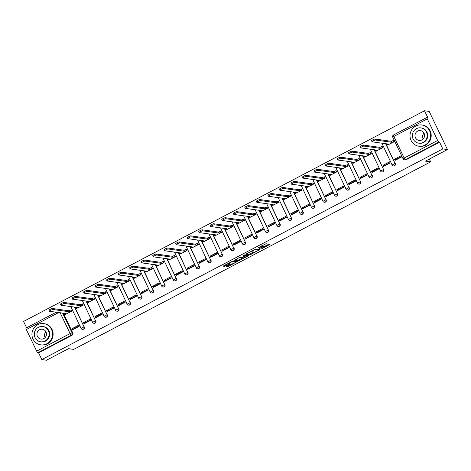 <?xml version="1.0" encoding="UTF-8"?>
<svg xmlns="http://www.w3.org/2000/svg" width="471" height="471" viewBox="0 0 471 471"><rect width="100%" height="100%" fill="white"/><g stroke="black" fill="none" stroke-linecap="round" stroke-linejoin="round"><path stroke-width="0.71" d="M261.199 249.024L270.066 244.319L265.927 243.748L258.591 247.664A2.691 0.418 154.4 0 1 261.646 246.545L261.988 246.598A2.691 0.418 154.4 0 1 262.1 246.651A2.691 0.418 154.4 0 1 260.404 247.917L259.038 248.717L260.728 247.958A2.691 0.418 154.4 0 1 263.784 246.845L264.125 246.892A2.691 0.418 154.4 0 1 264.231 246.945A2.691 0.418 154.4 0 1 262.541 248.211L261.199 249.024M226.745 266.162L226.251 266.574L228.364 266.386L237.443 261.493L233.275 260.905L232.321 261.252L223.766 265.744L223.242 266.144L224.673 266.356L229.289 264.084L229.819 263.689L229.089 263.572A2.249 0.353 154.4 0 1 229 263.524A2.249 0.353 154.4 0 1 230.643 262.353A2.249 0.353 154.4 0 1 232.968 261.535L235.688 261.911A2.249 0.353 154.4 0 1 235.777 261.958A2.249 0.353 154.4 0 1 234.134 263.136A2.249 0.353 154.4 0 1 231.814 263.948L230.401 264.237L226.745 266.162M437.636 140.47L427.285 118.88A1.713 0.389 62.3 0 1 426.962 117.426A1.713 0.389 62.3 0 1 427.026 117.42L427.75 117.52L424.512 110.767L429.175 111.415L447.45 149.56L425.443 161.123L430.665 161.847L73.712 349.394L68.489 348.67L46.488 360.233L41.825 359.585L442.793 148.918L439.555 142.165L438.831 142.065L405.384 159.64A1.713 1.648 97.9 0 1 404.412 159.81L405.142 159.91A1.713 1.648 97.9 0 0 406.108 159.74L405.384 159.64A1.713 0.389 62.3 0 1 404.183 158.05L437.636 140.47A1.713 0.389 62.3 0 0 438.831 142.065M447.45 149.56L442.793 148.918M249.948 254.888L259.951 249.636L255.818 249.059L246.309 253.904L245.815 254.316L249.948 254.888L249.583 254.128L253.851 252.038M248.188 255.971L238.679 260.81L234.511 260.222L238.697 257.902L239.657 257.555L241.329 257.784L244.714 256.159L245.244 255.765L243.442 255.494L244.478 254.97L248.682 255.553L248.188 255.971L247.94 255.453M63.32 313.191L72.787 332.956L72.063 332.856A1.713 1.648 97.9 0 1 71.315 335.158L37.868 352.732A1.713 0.389 -117.7 0 1 36.667 351.142L26.323 329.553A1.713 0.389 -117.7 0 1 25.993 328.099A1.713 0.389 -117.7 0 1 26.058 328.093M424.512 110.767L23.55 321.44L26.594 327.787M41.825 359.585L38.593 352.832L37.868 352.732M401.433 156.613A3.939 0.895 -117.7 0 1 401.663 156.914M387.692 145.027L394.386 141.641L393.691 140.57M394.504 159.245L395.051 160.393L401.698 156.902L401.145 155.754L394.504 159.245L396.023 159.457L401.533 156.56M382.982 165.297L383.529 166.446L390.176 162.954L389.629 161.806L382.982 165.297L384.501 165.509L390.017 162.613M376.17 151.079L382.864 147.694L382.175 146.622M389.911 162.666A3.939 0.895 -117.7 0 1 390.141 162.966M371.46 171.35L372.013 172.498L378.655 169.007L378.107 167.859L371.46 171.35L372.985 171.562L378.496 168.665M364.654 157.131L371.348 153.746L370.653 152.675M378.396 168.718A3.939 0.895 -117.7 0 1 378.625 169.018M359.944 177.402L360.492 178.55L367.139 175.059L366.591 173.911L359.944 177.402L361.463 177.614L366.974 174.717M353.132 163.184L359.826 159.799L359.132 158.727M366.874 174.77A3.939 0.895 -117.7 0 1 367.103 175.077M348.422 183.455L348.97 184.603L355.617 181.111L355.069 179.963L348.422 183.455L349.947 183.666L355.458 180.77M341.61 169.236L348.305 165.851L347.616 164.779M355.358 180.823A3.939 0.895 -117.7 0 1 355.587 181.129M336.906 189.507L337.454 190.655L344.101 187.164L343.553 186.016L336.906 189.507L338.425 189.719L343.936 186.822M330.094 175.289L336.789 171.903L336.094 170.832M343.836 186.875A3.939 0.895 -117.7 0 1 344.065 187.181M325.384 195.559L325.932 196.707L332.579 193.216L332.031 192.068L325.384 195.559L326.909 195.771L332.42 192.875M318.573 181.341L325.267 177.956L324.578 176.884M332.314 192.927A3.939 0.895 -117.7 0 1 332.544 193.234M313.869 201.612L314.416 202.76L321.057 199.268L320.51 198.12L313.869 201.612L315.387 201.823L320.898 198.927M307.057 187.399L313.751 184.008L313.056 182.936M320.798 198.98A3.939 0.895 -117.7 0 1 321.028 199.286M302.347 207.664L302.894 208.812L309.541 205.321L308.994 204.173L302.347 207.664L303.866 207.876L309.376 204.979M295.535 193.451L302.229 190.06L301.534 188.989M309.276 205.032A3.939 0.895 -117.7 0 1 309.506 205.338M290.825 213.716L291.372 214.864L298.019 211.373L297.472 210.225L290.825 213.716L292.35 213.928L297.86 211.032M284.013 199.504L290.713 196.113L290.018 195.041M297.76 211.085A3.939 0.895 -117.7 0 1 297.99 211.391M279.309 219.769L279.856 220.917L286.503 217.425L285.956 216.277L279.309 219.769L280.828 219.981L286.339 217.084M272.497 205.556L279.191 202.165L278.496 201.093M286.238 217.137A3.939 0.895 -117.7 0 1 286.468 217.443M267.787 225.821L268.335 226.969L274.982 223.478L274.434 222.33L267.787 225.821L269.312 226.033L274.823 223.136M260.975 211.609L267.669 208.217L266.98 207.146M274.717 223.189A3.939 0.895 -117.7 0 1 274.946 223.495M256.271 231.873L256.819 233.021L263.46 229.53L262.912 228.382L256.271 231.873L257.79 232.085L263.301 229.189M249.459 217.661L256.153 214.27L255.459 213.198M263.201 229.242A3.939 0.895 -117.7 0 1 263.43 229.548M244.749 237.926L245.297 239.074L251.944 235.582L251.396 234.434L244.749 237.926L246.268 238.138L251.779 235.241M237.937 223.713L244.632 220.322L243.943 219.25M251.679 235.294A3.939 0.895 -117.7 0 1 251.908 235.6M233.227 243.978L233.781 245.126L240.422 241.635L239.874 240.487L233.227 243.978L234.752 244.19L240.263 241.293M226.416 229.766L233.116 226.374L232.421 225.303M240.163 241.346A3.939 0.895 -117.7 0 1 240.393 241.652M221.711 250.03L222.259 251.178L228.906 247.687L228.358 246.539L221.711 250.03L223.23 250.242L228.741 247.346M214.9 235.818L221.594 232.427L220.899 231.355M228.641 247.399A3.939 0.895 -117.7 0 1 228.871 247.705M210.19 256.083L210.737 257.231L217.384 253.739L216.837 252.591L210.19 256.083L211.715 256.295L217.225 253.398M203.378 241.87L210.072 238.479L209.383 237.408M217.119 253.451A3.939 0.895 -117.7 0 1 217.355 253.757M198.674 262.135L199.221 263.283L205.868 259.792L205.315 258.644L198.674 262.135L200.193 262.347L205.703 259.45M191.862 247.923L198.556 244.531L197.861 243.46M205.603 259.503A3.939 0.895 -117.7 0 1 205.833 259.809M187.152 268.187L187.699 269.335L194.346 265.844L193.799 264.696L187.152 268.187L188.671 268.399L194.182 265.503M180.34 253.975L187.034 250.584L186.345 249.512M194.081 265.556A3.939 0.895 -117.7 0 1 194.311 265.862M175.63 274.24L176.183 275.388L182.825 271.897L182.277 270.748L175.63 274.24L177.155 274.452L182.666 271.555M168.818 260.027L175.518 256.636L174.823 255.565M182.565 271.608A3.939 0.895 -117.7 0 1 182.795 271.914M164.114 280.292L164.662 281.44L171.309 277.949L170.761 276.801L164.114 280.292L165.633 280.504L171.144 277.607M157.302 266.08L163.996 262.688L163.302 261.617M171.044 277.66A3.939 0.895 -117.7 0 1 171.273 277.967M152.592 286.344L153.14 287.493L159.787 284.001L159.239 282.853L152.592 286.344L154.117 286.556L159.628 283.66M145.78 272.132L152.474 268.741L151.786 267.669M159.522 283.719A3.939 0.895 -117.7 0 1 159.757 284.019M141.076 292.397L141.624 293.545L148.271 290.054L147.717 288.906L141.076 292.397L142.595 292.609L148.106 289.712M134.264 278.184L140.959 274.793L140.264 273.722M148.006 289.771A3.939 0.895 -117.7 0 1 148.235 290.071M129.554 298.449L130.102 299.597L136.749 296.106L136.201 294.958L129.554 298.449L131.073 298.661L136.59 295.764M122.743 284.237L129.437 280.846L128.748 279.774M136.484 295.823A3.939 0.895 -117.7 0 1 136.714 296.124M118.033 304.502L118.586 305.65L125.227 302.158L124.68 301.01L118.033 304.502L119.557 304.713L125.068 301.817M111.221 290.289L117.921 286.898L117.226 285.826M124.968 301.876A3.939 0.895 -117.7 0 1 125.198 302.176M106.517 310.554L107.064 311.702L113.711 308.211L113.164 307.063L106.517 310.554L108.036 310.766L113.546 307.869M99.705 296.341L106.399 292.95L105.704 291.885M113.446 307.928A3.939 0.895 -117.7 0 1 113.676 308.228M94.995 316.612L95.542 317.754L102.189 314.263L101.642 313.115L94.995 316.612L96.52 316.818L102.03 313.927M88.183 302.394L94.877 299.003L94.188 297.937M101.93 313.98A3.939 0.895 -117.7 0 1 102.16 314.281M83.479 322.664L84.026 323.807L90.673 320.315L90.12 319.167L83.479 322.664L84.998 322.87L90.509 319.98M76.667 308.446L83.361 305.055L82.666 303.989M90.408 320.033A3.939 0.895 -117.7 0 1 90.638 320.333M71.957 328.717L72.505 329.859L79.152 326.368L78.604 325.22L71.957 328.717L73.476 328.923L78.993 326.032M65.145 314.498L71.839 311.107L71.15 310.042M74.836 307.139L84.05 326.868A1.713 1.648 97.9 0 1 82.337 329.341L82.596 329.376A1.713 1.648 -82.1 0 0 84.309 326.903M86.358 301.087L95.572 320.816A1.713 1.648 97.9 0 1 93.859 323.289L94.118 323.324A1.713 1.648 -82.1 0 0 95.825 320.851M97.874 295.034L107.088 314.763A1.713 1.648 97.9 0 1 105.374 317.236L105.634 317.271A1.713 1.648 -82.1 0 0 107.347 314.799M109.396 288.982L118.61 308.711A1.713 1.648 97.9 0 1 116.896 311.184L117.155 311.219A1.713 1.648 -82.1 0 0 118.869 308.746M120.917 282.93L130.126 302.659A1.713 1.648 97.9 0 1 128.418 305.131L128.671 305.167A1.713 1.648 -82.1 0 0 130.385 302.694M132.433 276.877L141.647 296.606A1.713 1.648 97.9 0 1 139.934 299.079L140.193 299.114A1.713 1.648 -82.1 0 0 141.906 296.642M143.955 270.825L153.169 290.554A1.713 1.648 97.9 0 1 151.456 293.027L151.715 293.062A1.713 1.648 -82.1 0 0 153.422 290.589M155.471 264.767L164.685 284.502A1.713 1.648 97.9 0 1 162.972 286.974L163.231 287.01A1.713 1.648 -82.1 0 0 164.944 284.537M166.993 258.714L176.207 278.449A1.713 1.648 97.9 0 1 174.494 280.922L174.753 280.957A1.713 1.648 -82.1 0 0 176.466 278.485M178.509 252.662L187.723 272.397A1.713 1.648 97.9 0 1 186.016 274.87L186.269 274.905A1.713 1.648 -82.1 0 0 187.982 272.432M190.031 246.61L199.245 266.345A1.713 1.648 97.9 0 1 197.532 268.817L197.791 268.853A1.713 1.648 -82.1 0 0 199.504 266.38M201.553 240.557L210.767 260.292A1.713 1.648 97.9 0 1 209.053 262.765L209.312 262.8A1.713 1.648 -82.1 0 0 211.02 260.328M213.069 234.505L222.283 254.24A1.713 1.648 97.9 0 1 220.569 256.713L220.828 256.748A1.713 1.648 -82.1 0 0 222.542 254.275M224.59 228.453L233.804 248.188A1.713 1.648 97.9 0 1 232.091 250.66L232.35 250.696A1.713 1.648 -82.1 0 0 234.063 248.223M236.106 222.4L245.32 242.135A1.713 1.648 97.9 0 1 243.613 244.608L243.866 244.643A1.713 1.648 -82.1 0 0 245.579 242.171M247.628 216.348L256.842 236.083A1.713 1.648 97.9 0 1 255.129 238.556L255.388 238.591A1.713 1.648 -82.1 0 0 257.101 236.118M259.15 210.296L268.364 230.031A1.713 1.648 97.9 0 1 266.651 232.503L266.91 232.539A1.713 1.648 -82.1 0 0 268.617 230.066M270.666 204.243L279.88 223.978A1.713 1.648 97.9 0 1 278.167 226.451L278.426 226.486A1.713 1.648 -82.1 0 0 280.139 224.013M282.188 198.191L291.402 217.926A1.713 1.648 97.9 0 1 289.689 220.399L289.948 220.434A1.713 1.648 -82.1 0 0 291.661 217.961M293.704 192.139L302.918 211.873A1.713 1.648 97.9 0 1 301.21 214.346L301.464 214.382A1.713 1.648 -82.1 0 0 303.177 211.909M305.226 186.086L314.44 205.821A1.713 1.648 97.9 0 1 312.726 208.294L312.985 208.329A1.713 1.648 -82.1 0 0 314.699 205.856M316.748 180.034L325.961 199.769A1.713 1.648 97.9 0 1 324.248 202.242L324.501 202.277A1.713 1.648 -82.1 0 0 326.215 199.804M328.263 173.982L337.477 193.716A1.713 1.648 97.9 0 1 335.764 196.189L336.023 196.224A1.713 1.648 -82.1 0 0 337.736 193.752M339.785 167.929L348.999 187.664A1.713 1.648 97.9 0 1 347.286 190.137L347.545 190.172A1.713 1.648 -82.1 0 0 349.252 187.699M351.301 161.877L360.515 181.612A1.713 1.648 97.9 0 1 358.808 184.084L359.061 184.12A1.713 1.648 -82.1 0 0 360.774 181.647M362.823 155.824L372.037 175.559A1.713 1.648 97.9 0 1 370.324 178.032L370.583 178.067A1.713 1.648 -82.1 0 0 372.296 175.595M374.345 149.772L383.559 169.507A1.713 1.648 97.9 0 1 381.846 171.98L382.099 172.015A1.713 1.648 -82.1 0 0 383.812 169.542M385.861 143.72L395.075 163.455A1.713 1.648 97.9 0 1 393.362 165.927L393.621 165.963A1.713 1.648 -82.1 0 0 395.334 163.49M430.665 161.847L429.34 159.08M38.593 352.832L72.045 335.258A1.713 1.648 -82.1 0 0 72.787 332.956M439.555 142.165L406.108 159.74M264.231 246.945L263.866 246.186A2.691 0.418 154.4 0 0 263.76 246.127L264.125 246.892M262 246.445A2.691 0.418 154.4 0 1 263.419 246.08L263.76 246.127M262.1 246.651L261.729 245.886A2.691 0.418 154.4 0 0 261.658 245.838M264.096 246.657L268.853 244.155M246.657 253.722L249.583 254.128M258.338 250.419L258.685 250.13L255.052 249.63L253.333 250.425A2.691 0.418 154.4 0 0 251.644 251.691A2.691 0.418 154.4 0 0 251.75 251.744L254.234 252.091A2.691 0.418 154.4 0 0 257.29 250.972L258.338 250.419M247.475 255.388L246.881 255.7M242.583 257.961L239.268 259.698L239.633 260.463M235.388 259.645L238.314 260.051L239.268 259.698M244.867 255.041L245.208 255.747M243.071 258.026A2.249 0.353 154.4 0 0 245.397 257.213A2.249 0.353 154.4 0 0 247.04 256.036A2.249 0.353 154.4 0 0 246.951 255.989L245.992 255.859L242.606 257.478L242.076 257.878L243.071 258.026M245.479 255.111L245.008 255.282M224.114 265.562L228.906 263.33M227.104 265.968L231.296 263.89M235.618 261.617L236.201 261.311M394.362 141.588L391.766 142.283L375.499 140.028A1.972 0.306 154.4 0 0 373.462 140.741A1.972 0.306 154.4 0 0 372.025 141.771A1.972 0.306 154.4 0 0 372.102 141.812L388.369 144.067L387.18 144.933L387.886 145.056M371.625 140.823A1.972 0.306 -25.6 0 1 371.548 140.782A1.972 0.306 -25.6 0 1 372.985 139.752A1.972 0.306 -25.6 0 1 375.022 139.039L391.289 141.294L393.344 140.523L393.821 141.518M393.886 140.599L393.344 140.523M391.289 141.294L391.766 142.283M382.841 147.641L380.244 148.336L363.977 146.081A1.972 0.306 154.4 0 0 361.94 146.793A1.972 0.306 154.4 0 0 360.503 147.823A1.972 0.306 154.4 0 0 360.58 147.865L376.847 150.119L375.658 150.985L376.364 151.109M360.109 146.875A1.972 0.306 -25.6 0 1 360.027 146.834A1.972 0.306 -25.6 0 1 361.469 145.804A1.972 0.306 -25.6 0 1 363.506 145.092L379.767 147.346L381.828 146.575L382.299 147.57M382.364 146.652L381.828 146.575M379.767 147.346L380.244 148.336M371.325 153.693L368.728 154.388L352.461 152.133A1.972 0.306 154.4 0 0 350.424 152.845A1.972 0.306 154.4 0 0 348.982 153.876A1.972 0.306 154.4 0 0 349.064 153.917L365.331 156.172L364.142 157.037L364.842 157.161M348.587 152.928A1.972 0.306 -25.6 0 1 348.511 152.887A1.972 0.306 -25.6 0 1 349.947 151.856A1.972 0.306 -25.6 0 1 351.984 151.144L368.251 153.399L370.306 152.628L370.783 153.623M370.848 152.704L370.306 152.628M368.251 153.399L368.728 154.388M415.746 126.057A10.709 10.291 -82.1 0 0 410.141 137.391A10.709 10.291 -82.1 0 0 418.843 146.198A10.709 10.291 -82.1 0 0 424.883 145.127A10.709 10.291 -82.1 0 0 430.482 133.793A10.709 10.291 -82.1 0 0 421.78 124.986A10.709 10.291 -82.1 0 0 415.746 126.057M418.843 146.198L419.425 146.281A10.709 10.291 -82.1 0 0 425.466 145.209A10.709 10.291 -82.1 0 0 431.071 133.876A10.709 10.291 -82.1 0 0 422.369 125.068L421.78 124.986M420.833 127.882L421.368 127.959A7.707 7.412 97.9 0 1 427.633 134.3A7.707 7.412 97.9 0 1 423.6 142.46A7.707 7.412 97.9 0 1 419.255 143.231L418.713 143.155A7.707 7.412 -82.1 0 0 423.064 142.383A7.707 7.412 -82.1 0 0 427.097 134.223A7.707 7.412 -82.1 0 0 420.833 127.882A7.707 7.412 -82.1 0 0 416.482 128.654A7.707 7.412 -82.1 0 0 412.449 136.814A7.707 7.412 -82.1 0 0 418.713 143.155M421.892 139.946A4.969 4.775 -82.1 0 0 420.456 130.597A4.969 4.775 -82.1 0 0 415.057 136.355A4.969 4.775 -82.1 0 0 421.892 139.946M423.17 138.969A4.969 4.775 97.9 0 1 423.982 133.122M37.668 324.702A10.709 10.291 -82.1 0 0 32.069 336.035A10.709 10.291 -82.1 0 0 40.765 344.843A10.709 10.291 -82.1 0 0 46.806 343.771A10.709 10.291 -82.1 0 0 52.411 332.438A10.709 10.291 -82.1 0 0 43.709 323.63A10.709 10.291 -82.1 0 0 37.668 324.702M40.765 344.843L41.354 344.925A10.709 10.291 -82.1 0 0 47.394 343.854A10.709 10.291 -82.1 0 0 52.993 332.52A10.709 10.291 -82.1 0 0 44.292 323.712L43.709 323.63M42.761 326.527L43.297 326.597A7.707 7.412 97.9 0 1 49.561 332.938A7.707 7.412 97.9 0 1 45.528 341.104A7.707 7.412 97.9 0 1 41.177 341.869L40.641 341.799A7.707 7.412 -82.1 0 0 44.992 341.028A7.707 7.412 -82.1 0 0 49.025 332.867A7.707 7.412 -82.1 0 0 42.761 326.527A7.707 7.412 -82.1 0 0 38.41 327.292A7.707 7.412 -82.1 0 0 34.377 335.458A7.707 7.412 -82.1 0 0 40.641 341.799M43.821 338.584A4.969 4.775 -82.1 0 0 42.384 329.241A4.969 4.775 -82.1 0 0 36.979 334.999A4.969 4.775 -82.1 0 0 43.821 338.584M45.098 337.613A4.969 4.775 97.9 0 1 45.911 331.761M359.803 159.746L357.206 160.44L340.939 158.185A1.972 0.306 154.4 0 0 338.902 158.898A1.972 0.306 154.4 0 0 337.466 159.928A1.972 0.306 154.4 0 0 337.542 159.969L353.809 162.224L352.62 163.09L353.327 163.213M337.065 158.98A1.972 0.306 -25.6 0 1 336.989 158.939A1.972 0.306 -25.6 0 1 338.425 157.909A1.972 0.306 -25.6 0 1 340.462 157.196L356.73 159.451L358.784 158.68L359.261 159.675M359.326 158.756L358.784 158.68M356.73 159.451L357.206 160.44M348.281 165.798L345.685 166.493L329.417 164.238A1.972 0.306 154.4 0 0 327.386 164.956A1.972 0.306 154.4 0 0 325.944 165.98A1.972 0.306 154.4 0 0 326.026 166.022L342.287 168.277L341.104 169.142L341.805 169.266M325.549 165.033A1.972 0.306 -25.6 0 1 325.473 164.991A1.972 0.306 -25.6 0 1 326.909 163.961A1.972 0.306 -25.6 0 1 328.946 163.249L345.214 165.504L347.268 164.732L347.745 165.727M347.81 164.809L347.268 164.732M345.214 165.504L345.685 166.493M336.765 171.85L334.169 172.545L317.901 170.29A1.972 0.306 154.4 0 0 315.864 171.008A1.972 0.306 154.4 0 0 314.428 172.033A1.972 0.306 154.4 0 0 314.504 172.074L330.772 174.329L329.582 175.194L330.289 175.318M314.027 171.085A1.972 0.306 -25.6 0 1 313.951 171.044A1.972 0.306 -25.6 0 1 315.387 170.013A1.972 0.306 -25.6 0 1 317.425 169.301L333.692 171.556L335.746 170.785L336.223 171.78M336.288 170.861L335.746 170.785M333.692 171.556L334.169 172.545M325.243 177.903L322.647 178.597L306.38 176.342A1.972 0.306 154.4 0 0 304.343 177.061A1.972 0.306 154.4 0 0 302.906 178.085A1.972 0.306 154.4 0 0 302.983 178.126L319.25 180.381L318.06 181.247L318.767 181.37M302.512 177.137A1.972 0.306 -25.6 0 1 302.429 177.096A1.972 0.306 -25.6 0 1 303.872 176.066A1.972 0.306 -25.6 0 1 305.909 175.353L322.17 177.608L324.231 176.837L324.702 177.832M324.766 176.913L324.231 176.837M322.17 177.608L322.647 178.597M313.727 183.955L311.131 184.65L294.864 182.395A1.972 0.306 154.4 0 0 292.827 183.113A1.972 0.306 154.4 0 0 291.384 184.137A1.972 0.306 154.4 0 0 291.467 184.179L307.734 186.434L306.544 187.299L307.245 187.423M290.99 183.19A1.972 0.306 -25.6 0 1 290.913 183.148A1.972 0.306 -25.6 0 1 292.35 182.118A1.972 0.306 -25.6 0 1 294.387 181.406L310.654 183.661L312.709 182.889L313.186 183.884M313.25 182.966L312.709 182.889M310.654 183.661L311.131 184.65M302.205 190.007L299.609 190.702L283.342 188.447A1.972 0.306 154.4 0 0 281.305 189.165A1.972 0.306 154.4 0 0 279.868 190.19A1.972 0.306 154.4 0 0 279.945 190.231L296.212 192.486L295.023 193.351L295.729 193.475M279.468 189.242A1.972 0.306 -25.6 0 1 279.391 189.201A1.972 0.306 -25.6 0 1 280.828 188.17A1.972 0.306 -25.6 0 1 282.865 187.458L299.132 189.713L301.187 188.942L301.664 189.937M301.728 189.018L301.187 188.942M299.132 189.713L299.609 190.702M290.684 196.06L288.087 196.754L271.826 194.499A1.972 0.306 154.4 0 0 269.789 195.218A1.972 0.306 154.4 0 0 268.346 196.242A1.972 0.306 154.4 0 0 268.429 196.283L284.69 198.538L283.507 199.404L284.207 199.527M267.952 195.294A1.972 0.306 -25.6 0 1 267.875 195.253A1.972 0.306 -25.6 0 1 269.312 194.223A1.972 0.306 -25.6 0 1 271.349 193.51L287.616 195.765L289.671 194.994L290.148 195.989M290.213 195.071L289.671 194.994M287.616 195.765L288.087 196.754M279.168 202.112L276.571 202.807L260.304 200.552A1.972 0.306 154.4 0 0 258.267 201.27A1.972 0.306 154.4 0 0 256.83 202.294A1.972 0.306 154.4 0 0 256.907 202.336L273.174 204.591L271.985 205.456L272.691 205.58M256.43 201.347A1.972 0.306 -25.6 0 1 256.354 201.305A1.972 0.306 -25.6 0 1 257.79 200.275A1.972 0.306 -25.6 0 1 259.827 199.563L276.094 201.818L278.149 201.046L278.626 202.041M278.691 201.123L278.149 201.046M276.094 201.818L276.571 202.807M267.646 208.164L265.049 208.859L248.782 206.604A1.972 0.306 154.4 0 0 246.745 207.322A1.972 0.306 154.4 0 0 245.309 208.347A1.972 0.306 154.4 0 0 245.385 208.388L261.652 210.643L260.469 211.508L261.17 211.632M244.914 207.399A1.972 0.306 -25.6 0 1 244.832 207.358A1.972 0.306 -25.6 0 1 246.274 206.327A1.972 0.306 -25.6 0 1 248.311 205.615L264.572 207.87L266.633 207.099L267.104 208.094M267.175 207.175L266.633 207.099M264.572 207.87L265.049 208.859M256.13 214.217L253.533 214.911L237.266 212.656A1.972 0.306 154.4 0 0 235.229 213.375A1.972 0.306 154.4 0 0 233.787 214.399A1.972 0.306 154.4 0 0 233.869 214.44L250.136 216.695L248.947 217.561L249.648 217.684M233.392 213.451A1.972 0.306 -25.6 0 1 233.316 213.41A1.972 0.306 -25.6 0 1 234.752 212.38A1.972 0.306 -25.6 0 1 236.789 211.667L253.057 213.922L255.111 213.151L255.588 214.146M255.653 213.228L255.111 213.151M253.057 213.922L253.533 214.911M244.608 220.269L242.012 220.964L225.744 218.709A1.972 0.306 154.4 0 0 223.707 219.427A1.972 0.306 154.4 0 0 222.271 220.452A1.972 0.306 154.4 0 0 222.347 220.493L238.614 222.748L237.425 223.613L238.132 223.737M221.87 219.504A1.972 0.306 -25.6 0 1 221.794 219.462A1.972 0.306 -25.6 0 1 223.236 218.432A1.972 0.306 -25.6 0 1 225.268 217.72L241.535 219.975L243.589 219.203L244.066 220.198M244.131 219.28L243.589 219.203M241.535 219.975L242.012 220.964M233.086 226.321L230.49 227.016L214.228 224.761A1.972 0.306 154.4 0 0 212.191 225.479A1.972 0.306 154.4 0 0 210.749 226.504A1.972 0.306 154.4 0 0 210.831 226.545L227.093 228.8L225.909 229.665L226.61 229.789M210.354 225.556A1.972 0.306 -25.6 0 1 210.278 225.515A1.972 0.306 -25.6 0 1 211.715 224.484A1.972 0.306 -25.6 0 1 213.752 223.772L230.019 226.027L232.073 225.256L232.55 226.251M232.615 225.332L232.073 225.256M230.019 226.027L230.49 227.016M221.57 232.374L218.974 233.068L202.707 230.814A1.972 0.306 154.4 0 0 200.67 231.532A1.972 0.306 154.4 0 0 199.233 232.556A1.972 0.306 154.4 0 0 199.31 232.597L215.577 234.852L214.387 235.718L215.094 235.841M198.833 231.608A1.972 0.306 -25.6 0 1 198.756 231.567A1.972 0.306 -25.6 0 1 200.193 230.537A1.972 0.306 -25.6 0 1 202.23 229.824L218.497 232.079L220.552 231.308L221.029 232.303M221.093 231.385L220.552 231.308M218.497 232.079L218.974 233.068M210.048 238.426L207.452 239.121L191.185 236.866A1.972 0.306 154.4 0 0 189.148 237.584A1.972 0.306 154.4 0 0 187.711 238.609A1.972 0.306 154.4 0 0 187.788 238.65L204.055 240.905L202.871 241.77L203.572 241.894M187.317 237.661A1.972 0.306 -25.6 0 1 187.234 237.62A1.972 0.306 -25.6 0 1 188.677 236.589A1.972 0.306 -25.6 0 1 190.714 235.877L206.981 238.132L209.036 237.36L209.507 238.355M209.577 237.437L209.036 237.36M206.981 238.132L207.452 239.121M198.532 244.478L195.936 245.173L179.669 242.918A1.972 0.306 154.4 0 0 177.632 243.637A1.972 0.306 154.4 0 0 176.195 244.661A1.972 0.306 154.4 0 0 176.272 244.702L192.539 246.957L191.35 247.823L192.05 247.946M175.795 243.713A1.972 0.306 -25.6 0 1 175.718 243.672A1.972 0.306 -25.6 0 1 177.155 242.642A1.972 0.306 -25.6 0 1 179.192 241.929L195.459 244.184L197.514 243.413L197.991 244.408M198.055 243.489L197.514 243.413M195.459 244.184L195.936 245.173M187.011 250.531L184.414 251.226L168.147 248.971A1.972 0.306 154.4 0 0 166.11 249.689A1.972 0.306 154.4 0 0 164.673 250.713A1.972 0.306 154.4 0 0 164.75 250.755L181.017 253.009L179.828 253.875L180.534 253.999M164.279 249.765A1.972 0.306 -25.6 0 1 164.196 249.724A1.972 0.306 -25.6 0 1 165.639 248.694A1.972 0.306 -25.6 0 1 167.67 247.981L183.937 250.236L185.992 249.465L186.469 250.46M186.534 249.542L185.992 249.465M183.937 250.236L184.414 251.226M175.495 256.583L172.892 257.278L156.631 255.023A1.972 0.306 154.4 0 0 154.594 255.741A1.972 0.306 154.4 0 0 153.152 256.766A1.972 0.306 154.4 0 0 153.234 256.807L169.495 259.068L168.312 259.927L169.012 260.051M152.757 255.818A1.972 0.306 -25.6 0 1 152.681 255.777A1.972 0.306 -25.6 0 1 154.117 254.746A1.972 0.306 -25.6 0 1 156.154 254.034L172.421 256.289L174.476 255.517L174.953 256.512M175.018 255.594L174.476 255.517M172.421 256.289L172.892 257.278M163.973 262.635L161.376 263.33L145.109 261.075A1.972 0.306 154.4 0 0 143.072 261.794A1.972 0.306 154.4 0 0 141.636 262.818A1.972 0.306 154.4 0 0 141.712 262.859L157.979 265.12L156.79 265.98L157.497 266.103M141.235 261.87A1.972 0.306 -25.6 0 1 141.159 261.829A1.972 0.306 -25.6 0 1 142.595 260.799A1.972 0.306 -25.6 0 1 144.632 260.086L160.899 262.341L162.954 261.57L163.431 262.565M163.496 261.646L162.954 261.57M160.899 262.341L161.376 263.33M152.451 268.688L149.855 269.383L133.587 267.128A1.972 0.306 154.4 0 0 131.556 267.846A1.972 0.306 154.4 0 0 130.114 268.87A1.972 0.306 154.4 0 0 130.19 268.912L146.457 271.172L145.274 272.032L145.975 272.156M129.719 267.922A1.972 0.306 -25.6 0 1 129.637 267.881A1.972 0.306 -25.6 0 1 131.079 266.851A1.972 0.306 -25.6 0 1 133.116 266.139L149.384 268.393L151.438 267.622L151.909 268.617M151.98 267.699L151.438 267.622M149.384 268.393L149.855 269.383M140.935 274.74L138.339 275.435L122.071 273.18A1.972 0.306 154.4 0 0 120.034 273.898A1.972 0.306 154.4 0 0 118.598 274.923A1.972 0.306 154.4 0 0 118.674 274.964L134.941 277.225L133.752 278.084L134.453 278.208M118.197 273.975A1.972 0.306 -25.6 0 1 118.121 273.934A1.972 0.306 -25.6 0 1 119.557 272.903A1.972 0.306 -25.6 0 1 121.595 272.191L137.862 274.446L139.916 273.675L140.393 274.67M140.458 273.751L139.916 273.675M137.862 274.446L138.339 275.435M129.413 280.798L126.817 281.487L110.55 279.232A1.972 0.306 154.4 0 0 108.513 279.951A1.972 0.306 154.4 0 0 107.076 280.975A1.972 0.306 154.4 0 0 107.153 281.016L123.42 283.277L122.23 284.137L122.937 284.26M106.681 280.027A1.972 0.306 -25.6 0 1 106.599 279.986A1.972 0.306 -25.6 0 1 108.042 278.956A1.972 0.306 -25.6 0 1 110.073 278.243L126.34 280.498L128.4 279.727L128.871 280.722M128.936 279.803L128.4 279.727M126.34 280.498L126.817 281.487M117.897 286.851L115.295 287.54L99.034 285.285A1.972 0.306 154.4 0 0 96.997 286.003A1.972 0.306 154.4 0 0 95.554 287.027A1.972 0.306 154.4 0 0 95.637 287.069L111.904 289.329L110.714 290.189L111.415 290.313M95.16 286.08A1.972 0.306 -25.6 0 1 95.083 286.038A1.972 0.306 -25.6 0 1 96.52 285.008A1.972 0.306 -25.6 0 1 98.557 284.296L114.824 286.551L116.879 285.779L117.356 286.774M117.42 285.856L116.879 285.779M114.824 286.551L115.295 287.54M106.375 292.903L103.779 293.592L87.512 291.337A1.972 0.306 154.4 0 0 85.475 292.055A1.972 0.306 154.4 0 0 84.038 293.08A1.972 0.306 154.4 0 0 84.115 293.121L100.382 295.382L99.193 296.241L99.899 296.365M83.638 292.132A1.972 0.306 -25.6 0 1 83.561 292.091A1.972 0.306 -25.6 0 1 84.998 291.06A1.972 0.306 -25.6 0 1 87.035 290.348L103.302 292.603L105.357 291.832L105.834 292.827M105.898 291.908L105.357 291.832M103.302 292.603L103.779 293.592M94.854 298.955L92.257 299.644L75.99 297.389A1.972 0.306 154.4 0 0 73.959 298.108A1.972 0.306 154.4 0 0 72.516 299.132A1.972 0.306 154.4 0 0 72.593 299.173L88.86 301.434L87.677 302.294L88.377 302.417M72.122 298.184A1.972 0.306 -25.6 0 1 72.039 298.143A1.972 0.306 -25.6 0 1 73.482 297.113A1.972 0.306 -25.6 0 1 75.519 296.4L91.786 298.655L93.841 297.884L94.312 298.879M94.383 297.96L93.841 297.884M91.786 298.655L92.257 299.644M83.338 305.008L80.741 305.697L64.474 303.442A1.972 0.306 154.4 0 0 62.437 304.16A1.972 0.306 154.4 0 0 61 305.184A1.972 0.306 154.4 0 0 61.077 305.226L77.344 307.486L76.155 308.346L76.861 308.47M60.6 304.237A1.972 0.306 -25.6 0 1 60.523 304.195A1.972 0.306 -25.6 0 1 61.96 303.165A1.972 0.306 -25.6 0 1 63.997 302.453L80.264 304.708L82.319 303.936L82.796 304.931M82.861 304.013L82.319 303.936M80.264 304.708L80.741 305.697M71.816 311.06L69.219 311.749L52.952 309.494A1.972 0.306 154.4 0 0 50.915 310.212A1.972 0.306 154.4 0 0 49.479 311.237A1.972 0.306 154.4 0 0 49.555 311.278L65.822 313.539L64.633 314.398L65.339 314.522M49.084 310.289A1.972 0.306 -25.6 0 1 49.002 310.248A1.972 0.306 -25.6 0 1 50.444 309.217A1.972 0.306 -25.6 0 1 52.481 308.505L68.742 310.76L70.803 309.989L71.274 310.984M71.339 310.065L70.803 309.989M68.742 310.76L69.219 311.749M62.59 313.085L72.063 332.856L70.12 333.568L60.141 312.75M58.687 312.544L26.323 329.553M36.667 351.142L70.12 333.568A1.713 0.389 62.3 0 0 71.315 335.158L72.045 335.258M427.285 118.88L393.838 136.455L404.183 158.05L403.105 158.851A1.713 1.713 0 0 0 404.412 159.81M74.577 307.104L84.05 326.868L81.03 328.387A1.713 1.713 0 0 0 82.337 329.341M86.099 301.046L95.572 320.816L92.546 322.335A1.713 1.713 0 0 0 93.859 323.289M97.621 294.993L107.088 314.763L104.067 316.282A1.713 1.713 0 0 0 105.374 317.236M109.137 288.941L118.61 308.711L115.589 310.23A1.713 1.713 0 0 0 116.896 311.184M120.658 282.888L130.126 302.659L127.105 304.178A1.713 1.713 0 0 0 128.418 305.131M132.174 276.836L141.647 296.606L138.627 298.125A1.713 1.713 0 0 0 139.934 299.079M143.696 270.784L153.169 290.554L150.143 292.073A1.713 1.713 0 0 0 151.456 293.027M155.218 264.731L164.685 284.502L161.665 286.021A1.713 1.713 0 0 0 162.972 286.974M166.734 258.679L176.207 278.449L173.187 279.968A1.713 1.713 0 0 0 174.494 280.922M178.256 252.627L187.723 272.397L184.703 273.916A1.713 1.713 0 0 0 186.016 274.87M189.772 246.574L199.245 266.345L196.224 267.864A1.713 1.713 0 0 0 197.532 268.817M201.294 240.522L210.767 260.292L207.74 261.811A1.713 1.713 0 0 0 209.053 262.765M212.815 234.47L222.283 254.24L219.262 255.759A1.713 1.713 0 0 0 220.569 256.713M224.331 228.417L233.804 248.188L230.784 249.701A1.713 1.713 0 0 0 232.091 250.66M235.853 222.365L245.32 242.135L242.3 243.648A1.713 1.713 0 0 0 243.613 244.608M247.369 216.313L256.842 236.083L253.822 237.596A1.713 1.713 0 0 0 255.129 238.556M258.891 210.26L268.364 230.031L265.338 231.544A1.713 1.713 0 0 0 266.651 232.503M270.413 204.208L279.88 223.978L276.86 225.491A1.713 1.713 0 0 0 278.167 226.451M281.929 198.156L291.402 217.926L288.382 219.439A1.713 1.713 0 0 0 289.689 220.399M293.451 192.103L302.918 211.873L299.897 213.387A1.713 1.713 0 0 0 301.21 214.346M304.967 186.051L314.44 205.821L311.419 207.334A1.713 1.713 0 0 0 312.726 208.294M316.488 179.999L325.961 199.769L322.935 201.282A1.713 1.713 0 0 0 324.248 202.242M328.004 173.946L337.477 193.716L334.457 195.23A1.713 1.713 0 0 0 335.764 196.189M339.526 167.894L348.999 187.664L345.973 189.177A1.713 1.713 0 0 0 347.286 190.137M351.048 161.841L360.515 181.612L357.495 183.125A1.713 1.713 0 0 0 358.808 184.084M362.564 155.789L372.037 175.559L369.017 177.072A1.713 1.713 0 0 0 370.324 178.032M374.086 149.737L383.559 169.507L380.533 171.02A1.713 1.713 0 0 0 381.846 171.98M385.602 143.684L395.075 163.455L392.055 164.968A1.713 1.713 0 0 0 393.362 165.927M392.119 165.003L381.851 143.166M380.603 171.055L370.33 149.219M369.081 177.108L358.814 155.271M357.566 183.16L347.292 161.323M346.044 189.212L335.77 167.376M334.522 195.265L324.254 173.428M323.006 201.317L312.732 179.48M311.484 207.37L301.216 185.533M299.968 213.428L289.694 191.585M288.446 219.48L278.173 197.637M276.93 225.532L266.657 203.69M265.409 231.585L255.135 209.742M253.887 237.637L243.619 215.795M242.371 243.69L232.097 221.847M230.849 249.742L220.575 227.899M219.333 255.794L209.059 233.952M207.811 261.847L197.537 240.004M196.289 267.899L186.021 246.056M184.773 273.951L174.5 252.109M173.251 280.004L162.978 258.161M161.736 286.056L151.462 264.213M150.214 292.108L139.94 270.266M138.692 298.161L128.424 276.318M127.176 304.213L116.902 282.37M115.654 310.265L105.386 288.423M104.138 316.318L93.864 294.475M92.616 322.37L82.343 300.527M81.094 328.422L70.827 306.58M426.962 117.426L393.509 135.006A1.713 1.713 0 0 0 392.761 137.261L393.838 136.455A1.713 0.389 -117.7 0 1 393.509 135.006A1.713 0.389 -117.7 0 1 393.573 134.994M263.419 246.08L263.784 246.845M261.635 245.85L261.988 246.598M261.376 245.986L261.646 246.545M269.324 244.219L269.571 244.732M259.209 249.53L259.456 250.048M250.537 253.775L250.908 254.54M258.338 249.412L258.685 250.13L258.355 249.412M238.314 260.051L238.679 260.81M246.604 255.27L246.951 255.989M245.644 255.135L245.992 255.859M235.341 261.193L235.688 261.911M232.739 261.058L232.968 261.535M229.041 263.56L229.289 264.084M225.262 265.244L225.627 266.003M224.308 265.591L224.673 266.356M236.672 261.376L236.913 261.888M227.999 265.62L228.364 266.386M227.057 265.997L227.411 266.733M391.401 141.235L391.878 142.224M375.022 139.039L375.499 140.028M379.879 147.288L380.356 148.277M363.506 145.092L363.977 146.081M368.363 153.34L368.834 154.329M351.984 151.144L352.461 152.133M356.841 159.392L357.318 160.381M340.462 157.196L340.939 158.185M345.32 165.445L345.796 166.434M328.946 163.249L329.417 164.238M333.804 171.497L334.28 172.486M317.425 169.301L317.901 170.29M322.282 177.549L322.759 178.538M305.909 175.353L306.38 176.342M310.766 183.602L311.237 184.591M294.387 181.406L294.864 182.395M299.244 189.654L299.721 190.643M282.865 187.458L283.342 188.447M287.722 195.706L288.199 196.695M271.349 193.51L271.826 194.499M276.206 201.759L276.683 202.748M259.827 199.563L260.304 200.552M264.684 207.811L265.161 208.8M248.311 205.615L248.782 206.604M253.168 213.863L253.639 214.853M236.789 211.667L237.266 212.656M241.647 219.916L242.123 220.905M225.268 217.72L225.744 218.709M230.131 225.968L230.602 226.957M213.752 223.772L214.228 224.761M218.609 232.02L219.086 233.01M202.23 229.824L202.707 230.814M207.087 238.073L207.564 239.062M190.714 235.877L191.185 236.866M195.571 244.125L196.042 245.114M179.192 241.929L179.669 242.918M184.049 250.178L184.526 251.167M167.67 247.981L168.147 248.971M172.533 256.23L173.004 257.219M156.154 254.034L156.631 255.023M161.011 262.282L161.488 263.277M144.632 260.086L145.109 261.075M149.49 268.335L149.966 269.33M133.116 266.139L133.587 267.128M137.974 274.387L138.445 275.382M121.595 272.191L122.071 273.18M126.452 280.439L126.929 281.434M110.073 278.243L110.55 279.232M114.936 286.492L115.407 287.487M98.557 284.296L99.034 285.285M103.414 292.544L103.891 293.539M87.035 290.348L87.512 291.337M91.892 298.596L92.369 299.591M75.519 296.4L75.99 297.389M80.376 304.649L80.853 305.644M63.997 302.453L64.474 303.442M68.854 310.701L69.331 311.696M52.481 308.505L52.952 309.494M56.243 312.208L25.993 328.099M392.761 137.261L403.105 158.851M251.42 251.22L251.644 251.691M244.891 255.029L245.244 255.765M246.674 255.276L247.04 256.036M235.418 261.199L235.777 261.958M228.8 263.106L229 263.524M386.703 143.938L387.18 144.933M371.548 140.782L372.025 141.771M375.187 149.99L375.658 150.985M360.027 146.834L360.503 147.823M363.665 156.048L364.142 157.037M348.511 152.887L348.982 153.876M352.149 162.101L352.62 163.09M336.989 158.939L337.466 159.928M340.627 168.153L341.104 169.142M325.473 164.991L325.944 165.98M329.105 174.205L329.582 175.194M313.951 171.044L314.428 172.033M317.589 180.258L318.06 181.247M302.429 177.096L302.906 178.085M306.068 186.31L306.544 187.299M290.913 183.148L291.384 184.137M294.552 192.362L295.023 193.351M279.391 189.201L279.868 190.19M283.03 198.415L283.507 199.404M267.875 195.253L268.346 196.242M271.508 204.467L271.985 205.456M256.354 201.305L256.83 202.294M259.992 210.519L260.469 211.508M244.832 207.358L245.309 208.347M248.47 216.572L248.947 217.561M233.316 213.41L233.787 214.399M236.954 222.624L237.425 223.613M221.794 219.462L222.271 220.452M225.432 228.676L225.909 229.665M210.278 225.515L210.749 226.504M213.911 234.729L214.387 235.718M198.756 231.567L199.233 232.556M202.395 240.781L202.871 241.77M187.234 237.62L187.711 238.609M190.873 246.833L191.35 247.823M175.718 243.672L176.195 244.661M179.357 252.886L179.828 253.875M164.196 249.724L164.673 250.713M167.835 258.938L168.312 259.927M152.681 255.777L153.152 256.766M156.313 264.99L156.79 265.98M141.159 261.829L141.636 262.818M144.797 271.043L145.274 272.032M129.637 267.881L130.114 268.87M133.275 277.095L133.752 278.084M118.121 273.934L118.598 274.923M121.759 283.148L122.23 284.137M106.599 279.986L107.076 280.975M110.238 289.2L110.714 290.189M95.083 286.038L95.554 287.027M98.722 295.252L99.193 296.241M83.561 292.091L84.038 293.08M87.2 301.305L87.677 302.294M72.039 298.143L72.516 299.132M75.678 307.357L76.155 308.346M60.523 304.195L61 305.184M64.162 313.409L64.633 314.398M49.002 310.248L49.479 311.237"/></g></svg>
